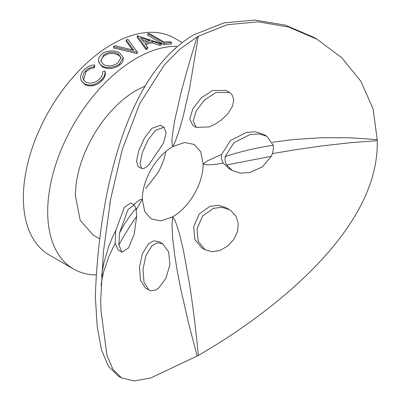 <?xml version="1.0" encoding="UTF-8"?>
<svg xmlns="http://www.w3.org/2000/svg" width="401" height="401" viewBox="0 0 401 401"><rect width="100%" height="100%" fill="white"/><g stroke="black" fill="none" stroke-linecap="round" stroke-linejoin="round"><path stroke-width="0.6" d="M272.424 142.24L293.672 139.538L321.311 137.723L349.482 137.759L377.206 139.598L373.085 108.902L360.8 81.122L341.567 57.564L317.011 39.253L313.432 37.188L285.301 25.123L254.916 20.05L224.049 22.862L193.778 34.792C120.33 77.854 98.155 210.149 95.393 295.517A74.01 55.724 36 0 0 95.393 297.828L97.237 326.895L101.513 349.862L108.33 366.158L117.929 375.807L121.513 377.872L134.014 380.95L150.52 378.058L198.335 355.441C273.066 312.264 379.692 229.086 377.206 140.661L349.482 142.816L321.311 145.989L293.672 149.994L272.309 153.638M164.034 127.277L160.606 125.302L152.014 128.275L144.54 137.889L138.821 150.465L136.51 161.222L138.024 166.44L141.573 168.49L140.079 163.287L142.385 152.52L148.069 139.919L155.488 130.28L164.034 127.277L166.169 132.972L163.337 143.393L148.891 164.781L146.751 166.721L143.884 168.49L141.573 168.49M118.866 245.096C123.709 235.893 129.643 226.314 136.671 216.36L134.285 233.989L128.52 247.998L121.979 252.159L118.866 245.096L119.448 233.207L128.039 209.407L134.24 205.056L130.656 202.986L124.375 207.297L115.764 230.56L115.127 243.237L108.756 256.755L103.724 271.612L102.06 278.981L101.072 285.627M121.979 252.159L118.23 249.988L115.127 243.237M162.691 243.793L159.282 241.823L153.919 240.811L148.621 243.602L142.365 253.698L139.453 267.382L140.495 280.359L145.443 288.013L148.956 290.043L144.039 282.394L142.997 269.407L145.879 255.713L152.079 245.602L157.347 242.795L162.691 243.793L168.656 251.888L169.864 264.755L166.014 278.109L158.716 287.988L155.804 289.928L150.816 290.75L148.956 290.043M229.532 209.718L225.989 207.668L218.329 205.282L209.913 206.325L199.187 214.024L193.673 226.67L194.766 239.362L201.648 247.798L205.076 249.773L198.184 241.337L197.081 228.645L202.62 216.009L213.397 208.335L221.848 207.312L229.532 209.718L230.901 210.59L236.104 216.425L238.259 223.557L237.598 231.192L234.009 239.141L228.019 245.798L219.989 250.45L212.074 251.758L205.076 249.773M267.016 136.38L263.267 134.215L255.492 131.839L246.435 132.43L230.48 140.485L221.708 154.355C221.146 157.498 221.643 160.4 223.202 163.057L228.77 168.475L232.354 170.545L226.67 164.966C225.182 162.375 224.7 159.563 225.227 156.53L234.024 142.606L250.099 134.546L259.196 133.979L267.016 136.38L273.241 145.232C256.765 147.718 240.76 151.483 225.227 156.53M226.67 164.966L271.276 156.325L262.404 166.846L249.612 172.575L240.41 173.097L232.354 170.545M229.492 92.405L225.974 90.375L212.505 90.531L201.252 97.889L192.926 108.651L189.748 118.987L192.896 125.453L196.305 127.423L193.152 120.947L196.335 110.616L204.68 99.864L215.964 92.526L229.492 92.405L231.763 94.3L233.728 99.368L232.6 105.984L228.149 113.423L221.392 120.019L215.362 124.044L209.152 126.906L196.305 127.423M197.177 36.857L198.335 36.19L189.452 89.042L183.332 115.694L179.553 129.222L175.738 140.3C174.791 142.34 175.267 142.009 172.726 146.576C171.117 140.185 172.46 137.819 172.646 133.212L174.656 120.706L180.671 94.115C185.407 75.874 190.911 56.792 197.177 36.857L179.909 49.117L164.52 64.666L139.754 103.568L122.245 149.623L110.606 199.317L103.438 251.547L100.726 299.221L100.967 310.514L106.972 355.517L113.037 369.501L121.513 377.872M83.583 80.085L85.989 71.749L89.824 69.042C90.165 68.656 91.714 68.255 94.471 67.829L94.721 66.11L94.42 65.057L94.155 66.787C90.766 67.112 87.919 68.446 85.603 70.776L83.483 73.759L82.716 77.007L83.518 79.984L85.789 82.13C90.606 84.155 95.253 83.037 99.739 78.781C101.989 76.491 102.967 74.13 102.661 71.699L104.912 71.112C105.443 74.04 104.29 76.922 101.448 79.754C97.854 82.947 94.756 84.646 92.155 84.852C89.147 85.333 86.536 84.917 84.32 83.609L81.528 80.982L80.791 79.278L80.511 77.328L81.368 73.348L83.989 69.704C88.14 66.34 91.618 64.792 94.42 65.057M81.378 80.716L84.811 84.471C87.027 85.779 89.629 86.205 92.621 85.744C96.22 85.067 99.288 83.393 101.834 80.726C104.641 77.929 105.769 75.077 105.212 72.165L104.912 71.112M98.606 61.343L98.661 58.556L99.333 56.887L101.994 53.924C104.19 51.95 107.929 50.947 113.217 50.917C116.846 51.483 118.972 52.11 119.598 52.797L123.217 57.659L119.568 63.894C115.638 67.408 105.679 68.741 102.24 65.919L100.055 64.16L98.606 61.343L98.841 62.391L102.511 66.997C108.3 69.538 114.039 68.897 119.734 65.062L122.425 62.28L123.318 59.253L123.222 58.31M96.27 274.916A125.197 72.285 -60 0 1 73.629 269.051A125.197 72.285 -60 0 1 54.436 168.726A125.197 72.285 -60 0 1 136.23 58.401A125.197 72.285 -60 0 1 176.4 46.336M113.463 46.676L113.488 47.935L137.097 53.579A125.197 72.285 -60 0 1 137.307 53.468L137.368 52.155A126.761 73.188 -60 0 0 137.152 52.265L113.463 46.676A126.761 73.188 -60 0 1 115.077 45.714L133.744 50.18L126.25 39.97A126.761 73.188 -60 0 1 127.854 39.278L137.368 52.155M73.629 269.051L49.298 255.006A125.197 72.285 -60 0 1 30.105 154.681A125.197 72.285 -60 0 1 111.899 44.351A125.197 72.285 -60 0 1 174.495 38.15L182.229 42.616M94.155 66.787L94.471 67.829M84.32 83.609L84.811 84.471M92.155 84.852L92.621 85.744M101.448 79.754L101.834 80.726M85.603 70.776L85.989 71.749M120.987 58.24L119.954 56.396L118.165 54.997C113.378 52.731 108.636 53.072 103.934 56.02L101.769 58.406L100.992 61.609M103.934 56.02L103.769 54.852L100.846 61.077L103.699 64.656C108.43 66.691 113.132 66.125 117.809 62.957L120.992 57.609L118.089 53.764C113.298 51.503 108.526 51.864 103.769 54.852M118.165 54.997L118.089 53.764M102.24 65.919L102.511 66.997M119.568 63.894L119.734 65.062M137.152 52.265L137.097 53.579M126.25 39.97L126.12 41.313L132.505 49.869M147.332 41.303A713.173 630.161 -136.2 0 0 142.114 39.654M140.686 37.734A677.063 253.648 89 0 1 144.059 42.311A126.761 73.188 -60 0 1 149.884 40.621A707.484 625.891 -136.7 0 0 140.686 37.734M152.35 41.418A126.761 73.188 -60 0 0 144.961 43.564A676.281 242.229 87.1 0 1 147.768 47.534A126.761 73.188 -60 0 0 146.144 48.16L137.363 35.889A126.761 73.188 -60 0 1 137.573 35.829L161.588 43.669L161.232 45.087A125.197 72.285 -60 0 0 159.693 45.378L160.039 43.965A708.001 636.262 -134.5 0 0 152.35 41.418L152.034 42.822A713.695 640.638 46 0 1 159.693 45.378M160.039 43.965A126.761 73.188 -60 0 1 161.588 43.669M137.363 35.889L137.097 37.283L145.974 49.518A125.197 72.285 -60 0 1 147.578 48.902L147.768 47.534M146.144 48.16L145.974 49.518M145.713 44.616A125.197 72.285 -60 0 1 152.034 42.822M171.728 42.676A126.761 73.188 -60 0 0 164.425 43.223L147.834 33.649A126.761 73.188 -60 0 1 149.237 33.473L164.124 42.07A126.761 73.188 -60 0 1 170.024 41.694L171.728 42.676L171.242 44.105A125.197 72.285 -60 0 0 164.029 44.646L147.438 35.067L147.834 33.649M164.425 43.223L164.029 44.646M119.448 233.207C124.029 224.144 129.553 215.868 136.019 208.38L134.24 205.056M136.671 216.36L136.019 208.38M271.276 156.325C273.011 152.375 273.667 148.676 273.241 145.232M317.011 39.253L288.645 27.017L258.169 21.844L227.387 24.687L198.335 36.19M377.206 139.598L377.206 140.661M99.669 238.826L93.227 235.106L80.185 220.309L75.403 195.743C75.403 156.976 102.656 109.774 136.23 90.39L145.107 86.009M197.177 356.108L188.45 322.64L180.671 288.6L177.392 271.723L174.656 254.941L172.646 238.069L172.014 224.42L172.726 216.816C175.267 220.289 174.791 220.445 175.738 222.269L179.553 234.079L183.332 249.928L189.452 283.527C193.006 306.549 195.969 330.519 198.335 355.441M223.202 163.057C217.141 164.245 211.703 164.826 206.881 164.801L203.137 164.139L200.746 151.854L194.224 144.455L184.555 142.505L172.726 146.576C155.939 156.27 142.31 179.874 142.31 199.257L136.26 209.788M133.794 204.796L136.3 202.375L140.27 199.573L142.31 199.257L144.701 211.538L151.222 218.936L160.891 220.886L172.726 216.816C189.508 207.122 203.137 183.518 203.137 164.139L206.881 161.117L221.708 154.355M101.548 275.928L103.724 263.352L108.756 246.294L112.1 238.104L115.764 230.56M165.849 151.448A43.002 24.827 -60 0 1 157.728 173.042L145.643 188.59M123.217 57.659L123.302 58.937M178.946 45.238L171.337 52.07M110.616 199.317L109.694 204.505M100.917 309.156L100.967 310.514"/></g></svg>
